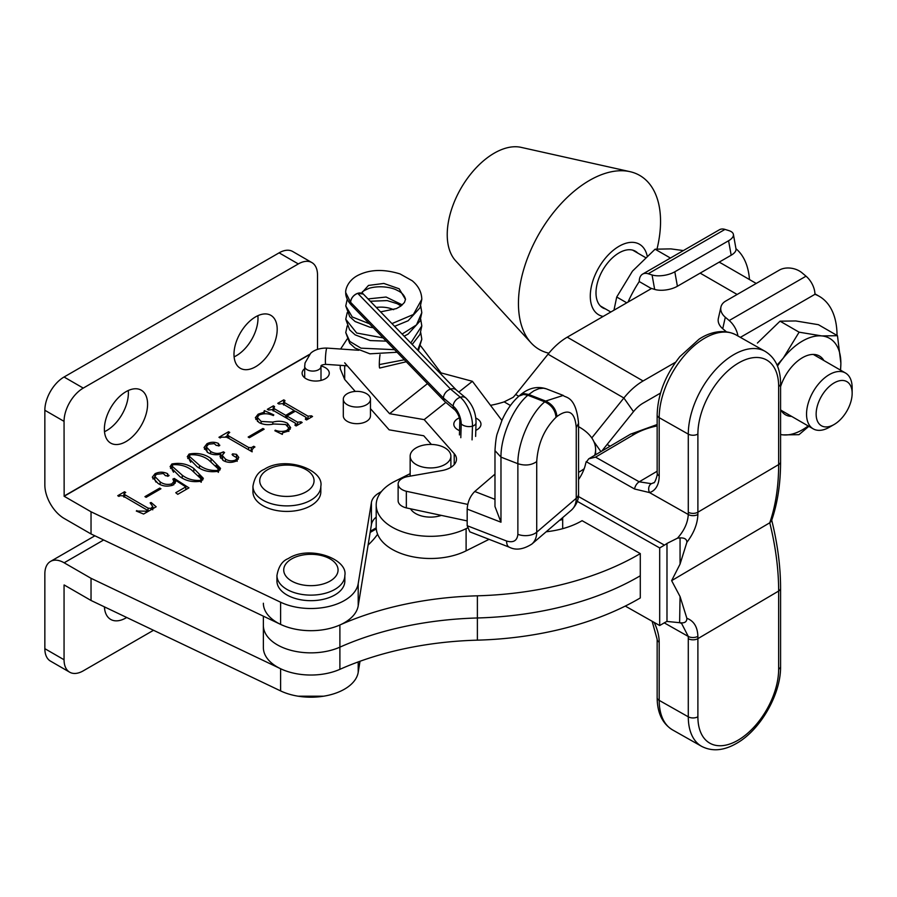 <?xml version="1.0" encoding="UTF-8"?>
<svg xmlns="http://www.w3.org/2000/svg" width="897" height="897" viewBox="0 0 897 897"><rect width="100%" height="100%" fill="white"/><g stroke="black" fill="none" stroke-linecap="round" stroke-linejoin="round"><path stroke-width="1.35" d="M321.081 366.01A13.578 7.838 180 0 1 325.297 367.669A13.578 7.838 180 0 1 329.266 373.208A13.578 7.838 180 0 1 320.891 380.451A13.578 7.838 180 0 1 306.09 378.747A13.578 7.838 180 0 1 302.11 373.208A13.578 7.838 180 0 1 304.7 368.611M366.481 393.66A13.578 7.838 180 0 1 370.461 399.21A13.578 7.838 180 0 1 362.074 406.453A13.578 7.838 180 0 1 347.285 404.749A13.578 7.838 180 0 1 343.304 399.21A13.578 7.838 180 0 1 351.691 391.967A13.578 7.838 180 0 1 366.481 393.66M370.461 399.21L370.461 415.838A13.578 7.838 180 0 1 362.074 423.081A13.578 7.838 180 0 1 347.285 421.377A13.578 7.838 180 0 1 343.304 415.838L343.304 399.21M125.984 391.697A30.554 17.637 -60 0 1 141.255 390.184A30.554 17.637 -60 0 1 145.942 414.672A30.554 17.637 -60 0 1 125.984 441.593A30.554 17.637 -60 0 1 110.701 443.107A30.554 17.637 -60 0 1 106.025 418.619A30.554 17.637 -60 0 1 125.984 391.697M128.26 390.52A30.554 17.637 -60 0 1 106.777 430.504A30.554 17.637 -60 0 1 104.501 431.681M255.589 316.865A30.554 17.637 -60 0 1 270.872 315.352A30.554 17.637 -60 0 1 275.547 339.84A30.554 17.637 -60 0 1 255.589 366.761A30.554 17.637 -60 0 1 240.318 368.275A30.554 17.637 -60 0 1 235.631 343.786A30.554 17.637 -60 0 1 255.589 316.865M257.876 315.688A30.554 17.637 -60 0 1 236.393 355.672A30.554 17.637 -60 0 1 234.106 356.849M146.144 497.319L144.944 496.635L159.744 488.091L160.944 488.775L146.144 497.319M201.477 481.084C193.169 482.564 185.959 481.061 179.837 476.587L170.082 466.687L171.876 463.984C180.308 462.46 187.63 463.973 193.83 468.503L203.35 478.336L201.477 481.084M223.555 460.722L219.989 456.472L220.875 454.241C215.975 455.25 211.636 454.701 207.857 452.581L204.034 447.536L206.96 443.735C210.705 441.862 214.54 441.761 218.453 443.454L219.485 445.742L216.166 445.361L214.215 443.623L208.496 444.239L206.321 446.908L210.604 451.393C214.764 453.949 219.014 454.095 223.353 451.83L224.553 452.514L222.187 455.34L225.439 459.04C228.589 461.047 231.964 461.372 235.575 460.015L237.167 457.986L233.175 455.654L232.615 453.871L236.483 454.331L238.781 457.436L236.225 461.024C231.953 462.908 227.737 462.807 223.555 460.722M219.81 445.17L219.485 445.742M232.076 454.51L232.615 453.871L232.615 455.272M249.355 437.736L248.155 437.041L262.956 428.497L264.155 429.192L249.355 437.736M295.573 425.615L295.629 423.339L271.892 409.637L268.551 410.019L267.351 409.324L273.361 405.859L274.56 406.554L273.865 408.46L285.762 415.333L294.16 410.478L282.263 403.616L278.956 404.02L277.756 403.325L283.755 399.86L284.954 400.555L284.293 402.473L308.03 416.186L311.36 415.793L312.56 416.488L306.561 419.953L305.361 419.258L306.034 417.34L295.36 411.174L286.962 416.029L297.625 422.184L300.955 421.803L302.154 422.487L296.156 425.952L294.956 425.268L295.629 423.339M273.843 406.969L273.865 410.77M284.248 400.959L284.293 404.782M305.967 419.617L306.034 417.34M376.202 517.098A27.157 15.675 0 0 0 371.425 524.622L371.425 502.443L358.206 583.644A47.53 27.437 180 0 1 329.109 606.417A47.53 27.437 180 0 1 280.615 602.223L91.034 511.783L64.147 496.265L64.057 421.355A27.157 15.675 -60 0 1 83.253 388.098L298.32 263.931A27.157 15.675 -60 0 1 311.898 262.586A27.157 15.675 -60 0 1 317.516 275.02L317.516 349.314M371.425 502.443A27.157 15.675 180 0 1 379.252 492.823L379.252 494.606M381.393 491.59L379.252 492.823M259.188 414.963L257.304 417.34L261.139 421.444L272.823 422.117C278.328 420.682 283.205 421.063 287.455 423.238L290.673 427.701L288.049 431.098L282.51 432.915L282.353 434.383L274.897 430.773L275.222 430.19C279.315 431.793 283.228 431.838 286.962 430.347L288.834 428.104L285.661 424.516L273.809 423.989C268.281 425.245 263.348 424.752 259.02 422.532L255.331 417.733L258.134 414.19L263.752 412.328L264.357 410.602L273.809 414.907L273.338 415.58C268.618 413.382 263.909 413.181 259.188 414.963M282.51 432.915L282.353 434.383M253.806 447.637L251.967 449.902L252.158 451.83L226.818 437.198L221.537 437.164L220.146 437.971L218.946 437.276L228.556 431.726L229.755 432.421L227.39 434.462L228.78 436.02L248.671 447.502L251.44 447.614L253.75 446.28L254.95 446.975L253.806 447.637M218.677 471.149C210.369 472.629 203.159 471.127 197.037 466.653L187.282 456.752L189.076 454.061C197.508 452.537 204.83 454.039 211.042 458.569L220.55 468.402L218.677 471.149M185.825 486.892L175.083 479.951L175.599 481.902L172.986 485.064C167.56 486.903 162.581 486.342 158.051 483.416L152.311 477.17L155.08 473.683C159.24 471.732 163.4 471.721 167.56 473.661L168.569 476.06L165.44 475.668L163.31 473.515L156.37 474.322L154.822 476.442L160.159 481.857C163.568 484.324 167.47 484.997 171.854 483.864L173.861 481.454L172.886 479.076L174.287 478.46L188.942 487.856L177.741 494.325L175.767 492.7L185.825 486.892L185.825 489.661M169.062 475.376L168.569 476.06M120.142 495.705L118.942 496.4L117.742 495.705L124.537 491.78L125.737 492.475L124.537 493.171L124.683 494.628L148.072 508.139L150.943 508.408L152.737 506.513L150.147 502.869L151.111 502.499L156.156 506.783L143.598 514.037L136.299 511.043L146.144 511.178L147.444 510.247L122.676 495.783L120.142 495.705M124.537 491.78L124.683 496.938M311.898 262.586L292.691 251.496A27.157 15.675 120 0 0 279.113 252.842L64.057 377.009A27.157 15.675 120 0 0 44.85 410.265L44.85 485.019A27.291 15.754 60 0 0 64.147 518.444L91.034 533.962L280.615 624.402A47.53 27.437 0 0 0 329.109 628.595A47.53 27.437 0 0 0 358.206 605.811L371.425 524.622M91.034 511.783L91.034 533.962M272.24 409.839L273.17 409.301M273.361 407.316L273.361 405.859M285.762 417.643L285.762 415.333M294.16 411.869L294.16 410.478M282.633 403.829L283.575 403.291M283.755 401.318L283.755 399.86M306.639 418.708L307.682 419.303M308.03 419.101L308.03 416.186M310.743 417.531L310.743 416.152M311.36 417.183L311.36 415.793M286.962 418.338L286.962 416.029M296.245 424.718L297.277 425.313M297.625 425.111L297.625 422.184M300.349 423.541L300.349 422.151M300.955 423.182L300.955 421.803M261.139 423.541L261.139 421.444M272.823 424.158L272.823 422.117M287.455 425.817L287.455 423.238M288.677 427.409L290.191 429.271M275.222 430.93L275.222 430.19M286.962 431.636L286.962 430.347M255.824 419.493L257.304 418.047M258.134 415.726L258.134 414.19M263.752 413.708L263.752 412.328M264.357 413.674L264.357 410.602M257.304 417.34L257.473 421.478M262.956 429.887L262.956 428.497M225.708 436.693L227.39 435.729M228.556 433.116L228.556 431.726M228.78 438.33L228.78 436.02M248.671 449.812L248.671 447.502M250.992 451.146L251.44 447.614M253.75 447.67L253.75 446.28M220.516 458.098L220.875 454.241M204.471 449.274L206.321 447.457M206.96 445.428L206.96 443.735M218.453 446L218.453 443.454M206.321 446.908L207.207 452.178M210.604 453.792L210.604 451.393M220.875 456.293L222.187 455.754M223.353 453.344L223.353 451.83M222.187 455.34L222.815 460.262M225.439 461.563L225.439 459.04M235.575 461.372L235.575 460.015M236.483 456.965L236.483 454.331M237.167 458.087L238.266 459.174M187.742 458.558L189.076 457.38L189.076 454.061M211.042 461.406L211.042 458.569M216.121 465.308L220.101 469.893M199.437 467.976L199.437 465.274C204.426 469.097 210.447 470.835 217.478 470.454L218.386 469.03L208.642 459.959C203.585 456.169 197.475 454.443 190.276 454.757L189.278 456.248L189.278 459.578L190.725 462.269M217.478 471.687L217.478 470.454M189.278 456.248L199.437 465.274M170.542 468.481L171.876 467.315L171.876 463.984M193.83 471.34L193.83 468.503M198.921 475.242L202.89 479.828M182.237 477.899L182.237 475.197C187.226 479.032 193.247 480.758 200.278 480.388L201.186 478.964L191.431 469.893C186.385 466.104 180.263 464.366 173.076 464.68L172.078 466.182L172.078 469.501L173.525 472.203M200.278 481.622L200.278 480.388M172.078 466.182L182.237 475.197M175.106 483.326L175.083 479.951M152.838 478.908L154.822 477.17M155.08 475.488L155.08 473.683M167.56 476.329L167.56 473.661M154.822 476.442L154.822 479.772L155.988 482.093M160.159 484.503L160.159 481.857M171.854 485.602L171.854 483.864M173.861 481.981L174.287 478.46M174.287 481.79L175.083 482.306M159.744 489.47L159.744 488.091M123.024 495.985L123.932 495.458M147.444 511.099L148.061 511.458L148.072 508.139M150.943 509.799L150.943 508.408M151.111 503.935L151.111 502.499M152.737 507.209L153.824 508.128M136.815 511.256L136.815 510.561M146.144 512.568L146.144 511.178M126.69 617.484A30.554 17.637 -60 0 1 125.984 617.91A30.554 17.637 -60 0 1 110.701 619.423A30.554 17.637 -60 0 1 104.411 606.865M360.011 661.268L358.206 672.335A47.53 27.437 180 0 1 329.109 695.108A47.53 27.437 180 0 1 280.615 690.914L91.034 600.474L64.147 584.956M91.034 600.474L91.034 578.307L64.147 562.789A27.291 15.754 -120 0 0 50.501 561.432A27.291 15.754 -120 0 0 44.85 573.923L44.85 648.677A27.157 15.675 120 0 0 50.479 661.1L69.674 672.189A27.157 15.675 120 0 0 83.253 670.844L153.51 630.288M64.057 585.012L64.057 659.755A27.157 15.675 120 0 0 69.674 672.189M340.288 669.151A47.53 27.437 180 0 1 280.615 668.747L91.034 578.307M104.501 607.998A30.554 17.637 120 0 0 105.633 607.448M376.292 528.905L370.147 532.448M562.688 519.453A47.519 27.437 180 0 1 559.593 520.271M376.224 527.84L370.349 531.226M562.688 518.343A47.519 27.437 180 0 1 561.432 518.69M651.603 288.464L567.24 337.182A54.313 31.361 -60 0 0 548.033 354.203L515.674 394.467A27.157 15.675 120 0 1 513.129 397.349L504.148 401.867A74.675 43.112 180 0 1 490.502 405.343M567.24 337.182L643.093 380.967A54.313 31.361 120 0 0 623.886 397.999L591.785 437.938M660.506 393.088L643.093 403.145A27.157 15.675 120 0 0 633.484 411.656L601.73 451.157M756.227 283.452L721.76 263.55A65.178 37.629 120 0 0 719.035 262.227M643.093 380.967L675.632 362.175M441.346 515.383A21.046 12.154 180 0 1 414.616 512.927A21.046 12.154 180 0 1 410.546 508.801M489.067 539.332L466.104 550.825A54.313 31.361 180 0 1 389.489 547.686A54.313 31.361 180 0 1 376.202 527.133L376.202 504.966A54.313 31.361 180 0 1 394.927 481.274L410.153 473.661M467.382 528.019L466.104 528.658A54.313 31.361 180 0 1 389.489 525.507A54.313 31.361 180 0 1 376.202 504.966M578.554 426.68A54.313 31.361 180 0 1 595.608 449.498A54.313 31.361 180 0 1 594.655 455.328M584.171 468.739A54.313 31.361 180 0 1 578.554 472.304M263.37 616.172L263.37 625.422A47.519 27.437 0 0 0 289.922 650.045A47.519 27.437 0 0 0 339.896 647.152A244.399 141.109 180 0 1 477.383 617.977A244.399 141.109 0 0 0 640.29 575.762L640.29 597.94L640.29 553.595L582.086 520.686A67.892 39.199 180 0 1 546.183 531.775M263.37 603.244A47.519 27.437 0 0 0 289.922 627.866A47.519 27.437 0 0 0 339.896 624.985L339.896 647.152A47.519 27.437 0 0 1 289.922 650.045A47.519 27.437 0 0 1 263.37 625.422L263.37 647.589A47.519 27.437 0 0 0 289.922 672.212A47.519 27.437 0 0 0 339.896 669.33A244.399 141.109 180 0 1 477.383 640.155A244.399 141.109 0 0 0 640.29 597.94M377.615 534.231A128.989 74.473 180 0 1 368.106 545.028M340.288 624.805A244.399 141.109 180 0 1 477.383 595.81A244.399 141.109 0 0 0 640.29 553.595L640.29 575.762A244.399 141.109 0 0 1 477.383 617.977L477.383 640.155M339.896 669.33L339.896 647.152A244.399 141.109 180 0 1 477.383 617.977L477.383 595.81M625.276 606.08L659.687 625.534L664.442 622.742A27.157 15.518 -60.5 0 1 666.987 621.442L680.061 622.742C684.624 623.359 686.889 621.879 686.867 618.302C693.863 620.903 697.541 626.913 697.877 636.321A247.348 144.282 59.5 0 1 697.888 638.642L778.652 591.045A247.348 144.282 -120.5 0 0 769.761 522.794A247.348 144.282 -120.5 0 0 778.652 464.59L778.652 386.461A57.711 32.965 119.5 0 0 738.265 363.15A57.711 32.965 119.5 0 0 697.888 434.07L697.888 512.198L778.652 464.59A6.784 3.924 180 0 0 780.581 461.854C780.581 483.629 777.553 503.307 771.498 520.888L769.761 522.794L671.629 580.651L680.061 596.561L686.867 618.302M578.554 479.536A27.157 15.518 119.5 0 0 585.831 462.807L588.735 458.816L630.591 434.148A6.784 3.958 -120.5 0 1 634.044 434.451L595.552 457.134L588.735 458.816M562.688 517.614L562.688 528.669M577.332 501.367L659.687 547.932L659.687 625.534M659.687 547.932L664.442 545.129L578.419 496.49M677.482 538.178C684.209 530.665 687.808 522.772 688.279 514.497A240.553 140.324 -120.5 0 0 688.291 512.254A6.784 3.924 0 0 0 697.888 512.198A247.348 144.282 59.5 0 1 697.877 514.497C697.541 523.882 693.863 533.166 686.867 542.337C686.9 539.232 684.635 537.752 680.061 537.908L677.482 538.178L666.987 543.436A27.157 15.518 -60.5 0 1 664.442 545.129M686.867 542.337L680.061 564.101L671.629 580.651M654.148 622.406A33.94 19.801 59.5 0 1 659.194 642.174L659.194 700.378L688.291 716.826L688.291 638.698A240.553 140.324 -120.5 0 0 688.279 636.444L681.585 623.404L679.623 622.664L680.061 596.561M688.291 512.254L688.291 434.126L659.194 417.677A6.784 3.924 180 0 1 657.153 414.874C657.759 394.512 665.316 375.103 679.836 356.67L698.987 339.257C706.982 333.751 721.973 327.652 736.067 334.929A64.494 36.844 119.5 0 0 704.313 338.404A64.494 36.844 119.5 0 0 659.194 417.677L659.194 475.87A33.94 19.801 59.5 0 1 649.495 492.565L634.56 489L586.156 461.63M595.552 457.134L639.213 481.812L651.334 483.685A27.157 15.843 -120.5 0 0 653.476 482.754C654.765 484.257 658.095 473.459 657.153 473.078A6.784 3.924 180 0 0 659.194 475.87M697.877 514.497A6.784 3.969 0.6 0 1 688.279 514.497L649.495 492.565A6.784 5.449 -106.3 0 1 651.334 483.685M459.544 430.605A13.578 7.838 180 0 1 457.784 429.753A13.578 7.838 180 0 1 453.815 424.203A13.578 7.838 180 0 1 459.298 417.912M475.847 418.069A13.578 7.838 180 0 1 476.991 418.664A13.578 7.838 180 0 1 480.971 424.203A13.578 7.838 180 0 1 475.802 430.358M347.139 339.055L340.602 349.034M340.243 365.337L340.243 368.779L344.683 379.453L344.683 365.64M467.752 504.406L406.341 491.276A13.578 7.838 180 0 1 398.122 484.066L398.122 500.705A13.578 7.838 0 0 0 406.341 507.904L467.18 520.91M370.461 408.662L389.141 429.831L423.732 435.763L431.39 444.441M420.693 345.906L441.021 372.894L472.405 381.303L501.894 420.458M494.976 474.143L474.76 491.489C470.163 496.097 467.64 501.961 467.18 509.081L467.18 525.709L469.849 531.854L509.272 547.181C515.753 550.534 523.287 549.491 531.865 544.053A27.157 18.4 49.4 0 0 536.72 532.19A13.578 7.838 180 0 1 517.872 534.32L517.872 463.704C517.513 443.129 530.508 413.495 544.759 401.834L527.862 395.263L523.556 394.433L519.027 396.048C512.187 402.08 506.536 410.086 502.073 420.065L497.42 433.206C496.355 435.796 495.548 441.604 494.976 450.63L494.976 506.513L500.975 522.211L500.975 457.134L494.987 450.63M406.341 491.276L406.341 507.904M398.122 484.066A13.578 7.838 180 0 1 407.754 476.565L441.75 470.611A20.777 11.997 180 0 0 456.483 459.129A20.777 11.997 180 0 0 454.218 453.68L424.18 419.628L389.578 413.696L344.683 362.825M355.257 391.428L344.683 379.453M472.405 381.303L458.838 392.09M445.854 402.405L424.18 419.628M441.032 372.883L440.304 373.466M427.465 383.636L389.578 413.696M406.263 361.76L379.711 368.039A8.151 0.785 -86.1 0 1 379.308 364.586A8.151 0.785 -86.1 0 1 380.014 354.741M456.259 389.926L363.565 294.317A8.151 5.808 135.9 0 0 357.712 293.33C353.429 295.135 351.063 298.118 350.604 302.278L345.76 292.657C345.737 292.803 344.986 298.6 352.05 305.832M345.76 292.657C345.166 290.897 347.139 279.909 359.764 274.493C371.145 269.358 384.566 269.167 400.028 273.921L412.205 280.75C418.406 285.896 421.601 292.074 421.803 299.306L413.394 314.499L391.955 323.604M369.418 323.761L352.263 316.966L345.76 305.967L349.729 316.675L355.111 321.53L369.945 327.214L373.253 327.719M420.715 305.944L421.803 312.605L416.5 324.905L402.114 334.076M383.142 337.922L356.67 333.011L345.76 319.265L347.206 312.605M420.715 319.254L421.803 325.914L410.781 343.024M394.545 349.673L360.998 348.171L349.841 341.454L345.76 332.563L347.206 325.903M418.361 350.828L421.803 339.212L417.677 350.133M404.345 359.775L379.308 364.586M459.421 434.922L459.825 421.186A8.14 4.586 7 0 0 459.825 421.31A8.14 4.586 7 0 0 461.215 423.967A8.151 4.597 7 0 0 472.472 426.142A8.151 4.597 7 0 0 476.038 422.756C476.015 413.035 472.641 404.782 465.913 397.999A8.151 5.808 135.9 0 0 465.823 397.92A8.151 5.808 135.9 0 0 460.296 397.236A8.151 5.808 135.9 0 0 453.187 406.184A8.14 5.808 135.9 0 0 454.757 409.851L445.024 401.721A8.14 5.808 -44.1 0 1 444.71 401.419A8.14 5.808 -44.1 0 1 443.454 398.044L350.604 302.289A8.151 5.808 135.9 0 1 357.712 293.33L363.274 294.037L362.052 292.657M402.327 304.89L386.08 297.03L368.039 298.925M405.5 299.475L399.165 288.789L383.849 283.441L368.488 285.425L362.063 292.601M350.604 302.289A8.14 5.808 135.9 0 0 351.871 305.653L444.71 401.419M460.811 437.691L461.215 423.967A13.567 6.257 68.8 0 0 453.187 406.184L443.454 398.044A8.151 5.808 -44.1 0 1 450.563 389.096A8.151 5.808 -44.1 0 1 456.091 389.791L465.823 397.92M454.757 409.851A8.14 5.808 135.9 0 0 454.97 410.019C458.109 413.696 459.724 417.464 459.825 421.31M476.038 422.756A8.151 4.597 7 0 0 476.038 422.689L475.623 436.424M276.949 575.538L276.949 581.077A33.94 19.599 0 0 0 297.905 599.185A33.94 19.599 0 0 0 334.895 594.935A33.94 19.599 0 0 0 344.84 581.077L344.84 575.538A33.94 19.599 180 0 1 334.895 589.385A33.94 19.599 180 0 1 297.905 593.635A33.94 19.599 180 0 1 276.949 575.538C278.496 566.545 282.275 560.894 288.296 558.562C309.185 544.726 348.238 558.898 344.84 575.538M310.889 505.684A33.94 19.599 180 0 1 273.899 509.933A33.94 19.599 180 0 1 252.943 491.836L252.943 486.286A33.94 19.599 180 0 0 273.899 504.394A33.94 19.599 180 0 0 310.889 500.145A33.94 19.599 180 0 0 320.834 486.286L320.834 491.836A33.94 19.599 180 0 1 310.889 505.684M416.118 464.5A20.362 11.762 0 0 0 438.308 467.045A20.362 11.762 0 0 0 450.888 456.181A20.362 11.762 0 0 0 444.923 447.872A20.362 11.762 0 0 0 422.722 445.327A20.362 11.762 0 0 0 410.153 456.181A20.362 11.762 0 0 0 416.118 464.5M393.648 309.678A20.362 11.762 0 0 0 376.292 307.447M650 289.395A85.54 49.391 -60 0 1 650.774 288.206L639.247 281.557A85.54 49.391 120 0 0 628.012 302.087M642.622 274.101L719.428 229.755A16.292 9.407 60 0 1 724.989 229.408L728.88 230.619A16.292 7.053 -10.2 0 1 733.398 234.386L735.989 248.85A16.292 7.053 169.8 0 1 731.178 255.219L677.403 286.255A16.292 7.053 169.8 0 1 654.664 289.417L652.063 274.964L648.172 273.753A16.292 9.407 -120 0 0 642.622 274.101A16.292 9.407 -120 0 0 639.247 281.557M735.966 248.716A85.54 49.391 -60 0 1 749.466 279.55M650.774 288.206L654.664 289.417M731.178 255.219L728.577 240.755L674.813 271.791L677.403 286.255M728.577 240.755A16.292 7.053 -10.2 0 0 733.398 234.386M652.063 274.964A16.292 7.053 -10.2 0 0 674.813 271.791M737.928 335.983A16.292 9.407 -120 0 0 729.205 320.532L725.314 317.246A16.292 11.28 12.7 0 1 720.941 307.009A16.292 11.28 12.7 0 1 725.617 301.123L779.381 270.087A16.292 11.28 12.7 0 1 802.12 272.901L806.022 276.186A16.292 9.407 60 0 1 814.947 294.306A85.54 49.391 -60 0 1 819.309 296.358A85.54 49.391 -60 0 1 837.024 335.444M725.314 317.246L722.724 328.717L726.29 331.722M722.724 328.717A16.292 11.28 -167.3 0 1 718.351 318.469L720.941 307.009M548.852 353.205A100.475 58.013 -60 0 1 531.114 342.912L455.609 260.747A66.535 38.414 -60 0 1 484.156 160.26A66.535 38.414 -60 0 1 521.079 147.355L629.986 171.663A100.475 58.013 -60 0 1 657.041 248.929M531.114 342.912A100.475 58.013 -60 0 1 574.226 191.151A100.475 58.013 -60 0 1 629.986 171.663M603.165 316.439A40.735 23.513 -60 0 1 590.775 289.776A40.735 23.513 -60 0 1 612.886 250.622A40.735 23.513 -60 0 1 647.152 255.836M605.553 308.949A32.662 18.859 -60 0 1 602.75 307.817A32.662 18.859 -60 0 1 596.92 284.854A32.662 18.859 -60 0 1 614.12 256.351A32.662 18.859 -60 0 1 635.412 251.25A32.662 18.859 -60 0 1 637.801 253.1M830.274 385.632A25.464 14.7 120 0 0 816.248 416.275A25.464 14.7 120 0 0 834.154 424.483A25.464 14.7 120 0 0 838.022 421.758A25.464 14.7 120 0 0 852.15 393.301A25.464 14.7 120 0 0 830.274 385.632M834.154 424.483L829.344 427.252A32.247 18.613 -60 0 1 813.22 428.856A32.247 18.613 -60 0 1 807.457 406.173A32.247 18.613 -60 0 1 824.444 378.041A32.247 18.613 -60 0 1 845.467 372.995A32.247 18.613 -60 0 1 852.15 387.762L852.15 393.301M823.883 360.538A33.94 19.599 120 0 0 801.94 358.004A33.94 19.599 120 0 0 780.581 386.641M777.508 366.111A54.313 31.361 -60 0 1 783.316 358.026A54.313 31.361 -60 0 1 821.719 335.915A54.313 31.361 -60 0 1 840.87 363.296A54.313 31.361 -60 0 1 840.444 370.091M780.581 434.484A54.313 31.361 120 0 0 783.216 434.888L780.581 434.619M808.197 425.952A54.313 31.361 -60 0 1 783.216 434.888L798.969 434.675L808.836 426.322M780.581 409.436A33.94 19.599 120 0 0 791.636 416.387M777.094 365.113L783.316 358.026L799.104 332.182L821.719 335.915L837.473 335.702L840.87 363.296L840.579 370.169M757.393 343.058L780.042 321.171L799.104 332.182M780.042 321.171L795.796 320.958L818.412 324.692L837.473 335.702M683.368 250.577L670.878 248.884L655.09 249.198L632.475 271.129L616.721 297.019L626.768 302.816M670.429 258.044L655.09 249.198M613.963 310.205L616.721 297.019M309.173 354.808L64.147 496.265M358.206 583.644L358.206 605.811M280.615 602.223L280.615 624.402M64.057 421.355L44.85 410.265M64.057 496.097L309.611 354.326M83.253 388.098L64.057 377.009M298.32 263.931L279.113 252.842M64.057 659.755L44.85 648.677M280.615 690.914L280.615 668.747M358.206 672.335L358.206 661.93M64.147 562.789L103.648 539.983M504.148 401.867L510.438 405.5M610.139 446.201L607.123 444.464M548.033 354.203L623.886 397.999L633.484 411.656M515.674 394.467L518.78 396.261M700.153 273.125L737.132 294.474M377.446 533.782L377.446 534.477M600.923 451.628L593.836 441.548M466.104 550.825L466.104 528.658M688.291 638.698A6.784 3.924 0 0 0 697.888 638.642L697.888 716.77A57.711 32.965 119.5 0 0 738.265 740.081A57.711 32.965 119.5 0 0 778.652 669.162L778.652 591.045A6.784 3.924 180 0 0 780.581 588.297L780.581 666.426A6.784 3.924 180 0 1 778.652 669.162M697.888 434.07A6.784 3.924 0 0 1 688.291 434.126A64.494 36.844 -60.5 0 1 733.421 354.864A64.494 36.844 -60.5 0 1 765.163 351.377L736.067 334.929M672.571 729.911C662.401 723.644 657.254 712.857 657.153 697.574A6.784 3.924 0 0 0 659.194 700.378A64.494 36.844 119.5 0 0 672.571 729.911L701.678 746.371A64.494 36.844 -60.5 0 1 688.291 716.826A6.784 3.924 0 0 0 697.888 716.77M697.877 636.321A6.784 3.88 -0.6 0 1 688.279 636.444L664.24 622.854M666.987 543.436L666.987 621.442M680.061 537.908L680.061 564.101M657.153 471.239L639.213 481.812A6.784 3.88 -60.5 0 0 634.56 489M657.153 425.907A61.097 35.275 0 0 0 634.044 434.451M657.153 697.574L657.153 639.37A6.784 3.924 0 0 0 659.194 642.174M765.163 351.377C775.367 357.701 780.502 368.488 780.581 383.725A6.784 3.924 180 0 1 778.652 386.461M454.218 464.579L454.218 453.68M494.976 499.349L474.76 491.489M467.18 509.081L500.975 522.211M467.18 525.709L506.603 541.026A13.578 6.189 111.2 0 0 509.272 547.181M576.244 427.667L578.554 423.294L578.554 493.911A13.578 7.838 180 0 1 576.244 498.284L536.72 532.19L536.72 461.574C537.931 443.6 544.367 428.833 556.028 417.296L556.925 416.522C568.575 408.045 575.011 411.757 576.244 427.667L576.244 498.284A27.157 18.4 -130.6 0 1 571.389 510.146L531.865 544.053M556.028 417.296C555.355 410.299 551.61 405.141 544.759 401.834L545.668 401.06L528.77 394.489L533.962 390.778L538.951 388.648L543.571 388.199L546.351 388.85C537.112 385.867 528.311 388.009 519.935 395.274L524.453 393.66L528.77 394.489L527.862 395.263C513.802 406.778 500.672 436.133 500.975 457.134L517.872 463.704C525.16 465.969 531.439 465.263 536.72 461.574M506.603 541.026C513.409 542.977 517.165 540.745 517.872 534.32M546.351 388.85L563.249 395.42L545.668 401.06C552.507 404.368 556.263 409.525 556.925 416.522M304.756 365.83A8.151 4.698 0 0 0 304.7 366.38L305.047 362.937L310.586 353.384C311.438 352.431 316.45 347.901 326.889 348.092A8.151 0.785 93.9 0 0 326.329 349.561A8.151 0.785 93.9 0 0 325.42 358.643A8.151 0.785 93.9 0 0 325.779 364.35L347.33 365.819M304.7 377.805L304.7 366.38A8.151 4.698 0 0 0 312.369 371.078A8.151 4.698 0 0 0 320.935 366.94A8.151 4.698 0 0 0 320.991 366.38A8.151 4.698 0 0 0 320.991 366.301M357.712 293.33L450.563 389.096L460.296 397.236A21.73 10.024 68.8 0 1 472.472 426.142L472.057 439.866M291.693 558.898A27.157 15.675 0 0 0 291.693 581.077A27.157 15.675 0 0 0 330.096 581.077A27.157 15.675 0 0 0 330.096 558.898A27.157 15.675 0 0 0 291.693 558.898M267.687 469.658A27.157 15.675 0 0 0 267.687 491.836A27.157 15.675 0 0 0 306.09 491.836A27.157 15.675 0 0 0 306.09 469.658A27.157 15.675 0 0 0 267.687 469.658M724.989 229.408L648.172 273.753M814.947 294.306L740.373 337.362M729.205 320.532L806.022 276.186M273.17 407.698L273.17 411.017M283.575 401.699L283.575 405.018M306.639 418.069L306.639 419.908M296.245 424.079L296.245 425.907M282.006 433.621L282.006 434.215M288.834 428.104L288.834 431.435M227.39 434.462L227.39 437.792M251.967 449.902L251.967 451.718M237.167 457.986L237.167 461.316M218.386 469.03L218.386 472.36M201.186 478.964L201.186 482.294M173.861 481.454L173.861 484.772M123.932 493.832L123.932 497.162M152.737 506.513L152.737 509.844M147.444 510.247L147.444 511.817M50.501 561.432L94.891 535.801M595.608 454.768L595.608 449.498M701.678 746.371C712.207 751.787 723.946 750.733 736.863 743.187C760.634 729.732 781.052 693.852 780.581 666.426M657.153 414.874L657.153 473.078M657.153 424.528L630.591 434.148M657.153 639.37L652.13 621.262M780.581 383.725L780.581 461.854M771.555 519.531C777.553 543.515 780.558 566.433 780.581 588.297M578.554 493.911C578.621 495.693 578.767 502.97 571.389 510.146M519.935 395.274L519.027 396.048M578.554 423.294C575.863 395.196 565.065 398.021 563.26 395.42M325.779 364.35C322.258 364.709 320.666 365.337 321.014 366.211L320.991 380.429M345.76 305.955L347.206 299.295M421.803 339.212L420.715 332.552M362.052 292.702C363.274 292.613 358.755 292.781 369.306 288.229C381.023 284.954 393.368 287.959 397.225 290.381C401.688 292.332 404.446 295.304 405.511 299.306L404.446 302.457L400.78 306.124L396.384 308.602L380.586 311.876M421.803 299.306L420.02 307.749L408.157 320.745L394.613 326.34M421.803 312.616L420.02 321.059L408.157 334.054L404.177 336.207M386.259 341.129L370.237 340.568L355.167 334.861L349.617 329.838L345.76 319.265M421.803 325.914L420.02 334.357L412.194 344.47M397.057 352.263L369.923 353.822L355.1 348.126L349.729 343.282L345.76 332.563M401.015 305.955L397.236 303.691L387.179 300.596L370.282 301.246M326.889 348.092L358.822 350.279M323.694 696.195L298.096 696.195M320.834 486.286C324.243 469.658 285.179 455.485 264.29 469.322C258.28 471.654 254.49 477.305 252.943 486.286M450.888 456.181L450.888 467.326M410.153 456.181L410.153 476.15M814.936 293.835L819.309 296.358M813.22 428.856L781.04 410.277M610.835 312.01L600.373 305.967M845.467 372.995L813.287 354.416M645.358 257.461L632.62 250.106"/></g></svg>
